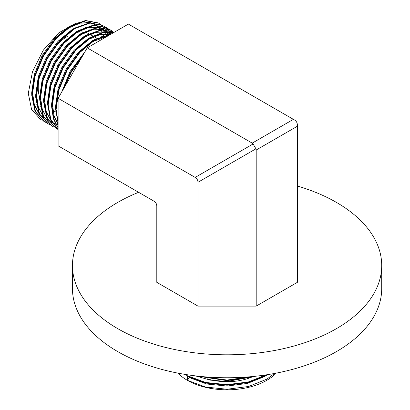 <?xml version="1.0" encoding="UTF-8"?>
<svg xmlns="http://www.w3.org/2000/svg" width="410" height="410" viewBox="0 0 410 410"><rect width="100%" height="100%" fill="white"/><g stroke="black" fill="none" stroke-linecap="round" stroke-linejoin="round"><path stroke-width="0.61" d="M177.945 373.131A56.226 32.462 0 0 0 187.324 380.306A56.226 32.462 0 0 0 276.222 373.131M189.476 377.431L187.324 380.306L205.569 387.055L227.084 389.239L248.603 386.481L266.843 379.158L274.551 373.448M187.324 380.306L187.324 376.288L205.569 383.037L227.084 385.221L248.603 382.463L267.694 374.622M185.125 374.407L187.324 375.714L205.569 382.463L227.084 384.647L248.306 381.966L266.408 374.822M197.184 376.072L227.084 380.629L253.595 376.436M199.829 376.359L227.084 380.055L250.838 376.698M138.616 192.31A154.626 89.272 0 0 0 72.457 265.526A154.626 89.272 0 0 0 117.747 328.656A154.626 89.272 0 0 0 286.257 348.008A154.626 89.272 0 0 0 381.715 265.526A154.626 89.272 0 0 0 336.425 202.402A154.626 89.272 0 0 0 297.368 186.012M72.457 265.526L72.457 288.481A154.626 89.272 0 0 0 117.747 351.611A154.626 89.272 0 0 0 286.257 370.963A154.626 89.272 0 0 0 381.715 288.481L381.715 265.526M77.106 32.375A42.174 24.349 -60 0 1 83.758 32.072M84.542 32.2A42.174 24.349 -60 0 1 88.883 33.748M75.932 23.155L58.825 32.81L43.337 50.138L32.472 71.73L28.285 93.362L31.56 109.332L40.431 119.392L42.22 120.304M100.327 24.251L98.149 22.863L85.5 20.5L70.53 25.932L55.565 38.355L42.912 55.898L34.542 75.911L31.765 95.371L35.04 111.341L43.906 121.401L46.197 122.6M44.157 121.539L45.966 122.431M98.646 23.15L85.998 20.787L71.027 26.219L56.062 38.642L43.409 56.185L35.04 76.198L32.262 95.658L35.537 111.623L44.403 121.688M104.304 26.547L102.126 25.159L89.472 22.796L74.507 28.228L59.542 40.651L46.889 58.194L38.519 78.207L35.742 97.667L39.017 113.631L47.883 123.697L50.174 124.896M48.134 123.835L49.938 124.727M102.623 25.446L89.969 23.083L75.004 28.515L60.039 40.938L47.386 58.481L39.017 78.494L36.239 97.954L39.514 113.918L48.38 123.984M108.281 28.843L106.103 27.455L93.449 25.092L78.484 30.524L63.514 42.947L50.866 60.49L42.496 80.504L39.719 99.963L42.994 115.927L51.86 125.993L54.151 127.192M106.595 27.742L93.946 25.379L78.981 30.811L64.011 43.234L51.363 60.777L42.994 80.79L40.216 100.25L43.491 116.214L52.357 126.28M112.258 31.134L110.075 29.745L97.426 27.388L82.461 32.821L67.491 45.243L54.843 62.786L46.474 82.799L43.696 102.259L46.971 118.223L56.334 128.576L58.107 129.478L50.461 119.423L47.668 104.555L50.445 85.095L58.82 65.082L71.468 47.539L86.433 35.116L101.403 29.684L114.298 32.19M56.088 128.427L57.892 129.319M110.572 30.032L97.923 27.675L82.958 33.107L67.988 45.53L55.34 63.073L46.971 83.087L44.193 102.546L47.468 118.51L56.334 128.576M114.334 32.206L101.752 29.986L86.93 35.403L71.965 47.826L59.317 65.369L50.942 85.382L48.165 104.842L50.819 119.371L58.107 129.391M113.739 32.549L102.643 32.421L90.41 37.412L75.445 49.835L62.791 67.378L54.422 87.391L51.645 106.851L53.351 118.685L58.107 127.976M113.549 32.662L102.725 32.795L90.907 37.7L75.942 50.122L63.289 67.665L54.919 87.678L52.142 107.138L53.715 118.526L58.107 127.623M110.982 34.143L94.387 39.709L79.422 52.126L66.768 69.669L58.399 89.687L55.622 109.147L58.107 123.251M110.346 34.512L94.884 39.995L79.919 52.413L67.266 69.956L58.896 89.974L56.119 109.434L58.107 122.154M83.486 54.325L70.745 71.965L63.043 89.734M82.113 56.703L71.243 72.252L64.426 87.34M108.035 35.619L107.784 34.87M107.656 34.517L107.435 33.933M107.23 33.43L106.851 32.549M106.41 31.642L106.093 31.027M106.041 30.934L105.396 29.822M105.221 29.551L103.94 27.752M103.745 27.511L102.326 25.958M102.116 25.748L100.558 24.426M110.387 33.938L110.064 33.323M110.018 33.23L109.373 32.118M109.198 31.842L107.917 30.048M107.722 29.807L106.303 28.249M106.087 28.044L104.535 26.717M112.35 33.353L111.587 32.298M111.397 32.057L109.993 30.468M109.783 30.258L108.245 28.905M108.014 28.726L106.349 27.598M113.867 32.477L112.489 31.309M39.632 97.257A42.174 24.349 -60 0 1 39.58 76.583M54.673 47.35A42.174 24.349 -60 0 1 68.045 35.977M79.14 22.386L82.436 21.981L90.759 22.683M96.017 25.23L98.246 27.096M98.672 27.526L99.881 28.915M100.773 30.12L101.352 31.017M101.695 31.585L102.203 32.518M102.946 34.076L103.525 35.532M256.199 306.106L297.368 282.336L297.368 126.239L256.199 150.009L255.927 148.825L197.974 182.286L197.974 306.106L256.199 306.106L256.199 150.009M197.974 182.286C197.897 180.164 196.959 178.54 195.16 177.412L58.107 98.287L58.107 145.827L153.986 201.187C155.785 202.309 156.722 203.934 156.799 206.056L156.799 282.336L197.974 306.106M195.16 177.412L253.113 143.951L252.222 143.126L293.396 119.356L294.559 120.027C296.358 121.15 297.296 122.774 297.368 124.896L297.368 126.239M252.222 143.126L87.217 47.862L58.107 98.287M293.396 119.356L128.392 24.093L87.217 47.862M82.436 21.981L77.49 23.001M71.391 25.435L68.296 27.127L54.151 38.883L42.199 55.488L34.296 74.425L31.683 92.839L31.765 95.069M32.754 101.987L39.565 114.744M40.236 115.353L44.188 118.049M106.277 35.757L106.046 35.245M105.877 34.881L105.365 33.886M105.037 33.307L104.514 32.451M104.294 32.118L103.991 31.683M103.617 31.175L102.561 29.904M102.028 29.341L100.727 28.146M100.276 27.783L99.937 27.526M99.533 27.239L98.856 26.799M75.363 27.731L72.273 29.423L58.128 41.179L46.176 57.779L38.273 76.721L35.66 95.135L35.737 97.365M36.726 104.283L43.542 117.04M44.208 117.649L47.17 119.771M108.87 35.362L108.491 34.747M108.271 34.414L107.968 33.979M107.594 33.471L106.538 32.2M106.005 31.637L104.704 30.442M104.253 30.079L103.914 29.822M103.51 29.535L102.833 29.095M103.607 29.53L99.645 27.542M98.836 27.27L85.444 27.593M79.34 30.022L76.245 31.719L62.105 43.475L50.153 60.075L42.245 79.017L39.632 97.431L39.714 99.661M40.703 106.579L47.514 119.336M48.185 119.945L51.147 122.062M51.645 122.344L51.978 122.518M52.444 122.744L53.203 123.087M53.741 123.307L55.442 123.876M55.847 123.984L57.754 124.389M109.982 33.933L108.681 32.739M108.23 32.375L107.891 32.118M107.481 31.831L106.81 31.385M107.584 31.826L103.617 29.833M102.813 29.561L89.421 29.889M83.317 32.318L80.222 34.015L66.082 45.771L54.125 62.371L46.222 81.313L43.609 99.727L43.691 101.957M44.68 108.875L51.491 121.626M52.162 122.241L55.119 124.358M111.254 33.984L110.787 33.681M106.861 32.175L111.289 33.963L107.594 32.129M106.79 31.857L93.393 32.185M87.294 34.614L84.199 36.311L70.054 48.067L58.102 64.667L50.199 83.604L47.586 102.023L47.668 104.248M110.767 34.153L97.37 34.476M91.271 36.91L88.176 38.607L74.031 50.363L62.079 66.963L54.176 85.9L51.563 104.314L51.645 106.544M52.634 113.467L58.107 124.809M108.445 35.608L101.347 36.772M95.243 39.206L92.153 40.897L78.008 52.659L66.056 69.259L58.153 88.196L55.534 106.61L55.616 108.84M84.803 52.044L70.033 71.555L61.705 92.055M104.622 37.812L104.33 36.828M104.094 36.095L104.002 35.824M103.858 35.429L103.294 34.035M103.002 33.389L102.715 32.8M102.531 32.441L102.059 31.585M101.721 31.027L101.085 30.073M100.855 29.751L100.64 29.453M100.255 28.966L99.046 27.619M95.386 24.779L90.958 22.991M89.877 22.755L79.986 23.17L69.29 27.701L60.419 34.266M34.015 80.222L32.677 93.413L34.363 104.827L39.047 113.698M39.837 114.585L44.049 117.967M106.979 35.685L106.692 35.096M106.508 34.737L106.031 33.881M105.693 33.318L105.062 32.369M104.832 32.041L104.611 31.749M104.232 31.262L103.023 29.915M102.597 29.499L101.27 28.357M100.809 28.013L100.091 27.526M99.635 27.234L99.358 27.075M37.992 82.518L36.649 95.709L38.34 107.123L43.024 115.994M109.337 35.091L109.039 34.66M108.809 34.337L108.588 34.045M108.209 33.559L107 32.211M106.574 31.795L105.247 30.653M104.786 30.309L104.068 29.817M103.335 29.371L98.907 27.583M97.831 27.347L87.94 27.762L77.239 32.293L68.367 38.858M41.969 84.814L40.626 98.005L42.317 109.414L47.001 118.29M52.495 122.836L53.669 123.43M54.197 123.661L55.611 124.194M56.026 124.327L58.107 124.85M110.551 34.091L109.224 32.949M108.758 32.605L108.045 32.113M107.312 31.667L102.884 29.879M101.808 29.638L91.912 30.058L81.216 34.589L72.344 41.154M45.94 87.11L44.603 100.301L46.289 111.71L50.973 120.586M105.785 31.934L95.889 32.349L85.193 36.885L76.321 43.45M109.757 34.23L99.866 34.645L89.17 39.181L80.298 45.746M53.894 91.696L52.557 104.888L54.023 115.569L58.107 124.133M107.174 36.341L93.147 41.471L84.27 48.042M253.113 143.951L255.927 148.825M252.483 376.785A42.174 24.349 180 0 1 206.973 378.748M189.476 377.625L206.732 383.996L227.084 386.046L247.44 383.422L264.691 376.477L266.582 375.293M195.339 375.857L210.458 380.147L227.084 381.454L255.696 376.216M189.476 376.477L199.598 380.88M252.601 380.767L265.249 374.996M96.837 38.335L93.972 36.68M92.865 36.039L89.995 34.384M55.739 111.997L52.951 110.392"/></g></svg>
